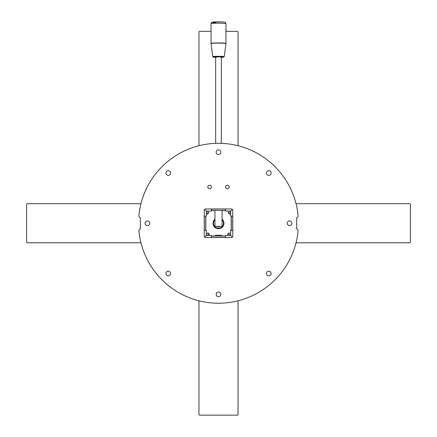 <?xml version="1.0" encoding="UTF-8"?>
<svg xmlns="http://www.w3.org/2000/svg" width="437" height="437" viewBox="0 0 437 437"><rect width="100%" height="100%" fill="white"/><g stroke="black" fill="none" stroke-linecap="round" stroke-linejoin="round"><path stroke-width="0.66" d="M211.393 236.051L218.145 236.051L218.5 235.696L218.855 236.051L225.607 236.051M205.707 216.151L205.707 230.365M231.293 230.365L231.293 216.151M225.607 210.465L211.393 210.465M232.713 230.365L232.713 216.151M225.607 209.044L211.393 209.044M204.287 216.151L204.287 230.365M211.393 237.471L225.607 237.471M222.056 219.145A5.435 5.435 0 0 1 218.5 228.698A5.435 5.435 0 0 1 214.944 219.145M214.944 210.574L211.393 210.574M205.816 216.151L205.816 230.365M211.393 235.947L214.944 235.947L215.66 235.237L221.34 235.237L222.056 235.947L225.607 235.947M231.184 230.365L231.184 216.151M225.607 210.574L222.056 210.574M218.5 154.534A2.343 2.343 0 0 1 216.157 152.191A2.343 2.343 0 0 1 218.5 149.842A2.343 2.343 0 0 1 220.843 152.191A2.343 2.343 0 0 1 218.5 154.534M218.5 296.674A2.343 2.343 0 0 1 216.157 294.33A2.343 2.343 0 0 1 218.5 291.987A2.343 2.343 0 0 1 220.843 294.33A2.343 2.343 0 0 1 218.5 296.674M289.573 225.607A2.343 2.343 0 0 1 287.224 223.258A2.343 2.343 0 0 1 289.573 220.914A2.343 2.343 0 0 1 291.916 223.258A2.343 2.343 0 0 1 289.573 225.607M268.755 175.352A2.343 2.343 0 0 1 266.412 173.003A2.343 2.343 0 0 1 268.755 170.659A2.343 2.343 0 0 1 271.098 173.003A2.343 2.343 0 0 1 268.755 175.352M168.245 175.352A2.343 2.343 0 0 1 165.902 173.003A2.343 2.343 0 0 1 168.245 170.659A2.343 2.343 0 0 1 170.588 173.003A2.343 2.343 0 0 1 168.245 175.352M147.427 225.607A2.343 2.343 0 0 1 145.084 223.258A2.343 2.343 0 0 1 147.427 220.914A2.343 2.343 0 0 1 149.776 223.258A2.343 2.343 0 0 1 147.427 225.607M168.245 275.862A2.343 2.343 0 0 1 165.902 273.513A2.343 2.343 0 0 1 168.245 271.169A2.343 2.343 0 0 1 170.588 273.513A2.343 2.343 0 0 1 168.245 275.862M268.755 275.862A2.343 2.343 0 0 1 266.412 273.513A2.343 2.343 0 0 1 268.755 271.169A2.343 2.343 0 0 1 271.098 273.513A2.343 2.343 0 0 1 268.755 275.862M227.382 185.239A1.775 1.775 0 0 0 225.607 187.014A1.775 1.775 0 0 0 227.382 188.789A1.775 1.775 0 0 0 229.163 187.014A1.775 1.775 0 0 0 227.382 185.239M218.5 143.303A79.955 79.955 0 0 0 138.906 215.665A1.775 1.775 0 0 0 140.321 217.571L140.321 228.944A1.775 1.775 0 0 0 138.906 230.856A79.955 79.955 0 0 0 298.094 230.856A1.775 1.775 0 0 0 296.679 228.944L296.679 217.571A1.775 1.775 0 0 0 298.094 215.665A79.955 79.955 0 0 0 218.5 143.303M209.618 185.239A1.775 1.775 0 0 0 207.837 187.014A1.775 1.775 0 0 0 209.618 188.789A1.775 1.775 0 0 0 211.393 187.014A1.775 1.775 0 0 0 209.618 185.239M232.784 236.122L232.784 210.394A1.42 1.42 0 0 0 231.364 208.973L205.636 208.973A1.42 1.42 0 0 0 204.216 210.394L204.216 236.122A1.42 1.42 0 0 0 205.636 237.542L231.364 237.542A1.42 1.42 0 0 0 232.784 236.122M230.687 214.021L229.163 214.021L228.158 212.601L229.682 211.071M207.318 211.071L208.842 212.601L207.837 214.021L206.313 214.021M227.737 235.45L227.737 233.921L229.163 232.916L230.687 234.445M206.313 234.445L207.837 232.916L209.263 233.921L209.263 235.45M204.216 216.151L206.313 216.151L206.313 211.071L204.631 209.389M211.393 208.973L211.393 211.071L206.313 211.071M232.784 216.151L230.687 216.151L230.687 211.071L225.607 211.071L225.607 208.973M230.687 211.071L232.369 209.389M211.393 237.542L211.393 235.45L206.313 235.45L204.631 237.127M204.216 230.365L206.313 230.365L206.313 235.45M225.607 237.542L225.607 235.45L230.687 235.45L232.369 237.127M230.687 235.45L230.687 230.365L232.784 230.365M214.944 222.903A3.572 3.572 0 0 0 214.944 223.613M214.944 219.778A4.976 4.976 0 0 0 214.501 226.219A4.976 4.976 0 0 0 221.461 227.256A4.976 4.976 0 0 0 222.056 219.778M217.091 226.541A3.572 3.572 0 0 0 219.909 226.541M222.056 223.613A3.572 3.572 0 0 0 222.056 222.903M214.944 226.295L222.056 226.541L214.944 226.295L214.944 210.465M222.056 226.295L222.056 210.465M215.66 57.116L219.948 56.815L221.34 57.116M296.029 242.803L409.682 242.803A0.71 0.71 0 0 0 410.392 242.093L410.392 204.423A0.71 0.71 0 0 0 409.682 203.713L296.029 203.713M238.045 145.729L238.045 32.081A0.71 0.71 0 0 0 237.335 31.366L225.962 31.366M211.038 31.366L199.665 31.366A0.71 0.71 0 0 0 198.955 32.081L198.955 145.729M140.971 203.713L27.318 203.713A0.71 0.71 0 0 0 26.608 204.423L26.608 242.093A0.71 0.71 0 0 0 27.318 242.803L140.971 242.803M198.955 300.787L198.955 414.44A0.71 0.71 0 0 0 199.665 415.15L237.335 415.15A0.71 0.71 0 0 0 238.045 414.44L238.045 300.787M230.687 212.076L229.163 213.606M207.837 213.606L206.313 212.076M229.682 235.45L228.158 233.921M208.842 233.921L207.318 235.45M221.876 23.227A7.462 0.519 180 0 0 211.038 23.691C211.175 21.484 212.562 22.09 221.286 21.899C226.863 22.5 224.58 21.719 225.962 23.691A7.462 0.519 180 0 0 221.876 23.227M215.769 22.653A6.042 0.421 0 0 1 213.114 22.085A6.042 0.421 0 0 1 221.231 21.899M211.038 43.449A7.462 0.519 0 0 1 221.876 42.984A7.462 0.519 0 0 1 225.962 43.449L225.951 43.64A7.451 0.519 180 0 0 221.87 43.17A7.451 0.519 180 0 0 211.049 43.64L211.038 23.691M215.66 57.056A5.725 0.399 0 0 1 215.321 57.039M211.049 43.64L212.775 56.712A5.725 0.399 0 0 1 221.089 56.351A5.725 0.399 0 0 1 224.225 56.712L225.951 43.64M224.225 56.712L223.618 57.138L221.34 57.334A5.375 0.377 180 0 0 223.87 56.996A5.375 0.377 180 0 0 220.931 56.679A5.375 0.377 180 0 0 213.819 56.832A5.375 0.377 180 0 0 215.66 57.334M221.679 57.039A5.725 0.399 0 0 1 221.34 57.056M212.775 56.712C213.726 57.072 210.951 56.99 216.053 57.351M225.962 43.449L225.962 23.691M221.34 56.914L221.34 143.358M215.66 56.914L215.66 143.358"/></g></svg>
